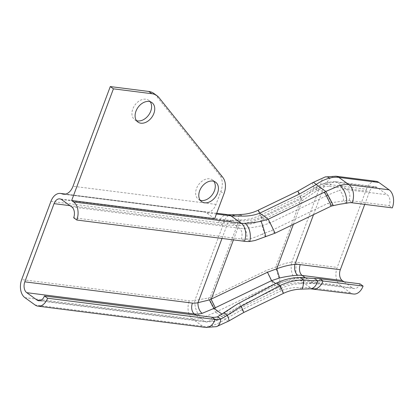 <?xml version="1.0" encoding="UTF-8"?>
<svg xmlns="http://www.w3.org/2000/svg" width="414" height="414" viewBox="0 0 414 414"><rect width="100%" height="100%" fill="white"/><g stroke="black" fill="none" stroke-linecap="round" stroke-linejoin="round"><path stroke-width="0.31" stroke-dasharray="2.07 1.55" d="M331.371 206.058L327.733 203.44L331.51 202.715L343.537 200.966L346.678 203.222M364.739 204.381L369.562 191.496A8.218 5.413 97.2 0 1 375.301 186.73A8.218 5.413 97.2 0 1 377.05 187.438L387.256 194.782A8.218 5.413 97.2 0 1 389.176 205.618L349.095 200.536A20.55 14.557 125.8 0 0 343.537 200.966A8.218 4.399 75.2 0 0 339.392 190.3A28.768 20.379 -54.2 0 1 347.175 189.7A8.218 5.413 97.2 0 1 349.095 200.536L352.236 202.798M389.176 205.618L392.317 207.88M265.793 236.673L262.253 234.122L271.444 230.572L327.733 203.44M212.046 317.227A8.218 5.413 97.2 0 1 206.307 321.994L214.99 321.357A8.218 4.399 75.2 0 0 217.604 316.798L224.704 312.886L237.227 304.14M228.621 321.119A13.698 2.5 56.5 0 1 225.366 319.122C220.962 322.201 216.496 324.338 211.963 325.533A34.248 24.26 -54.2 0 1 202.7 326.248L35.092 304.989M283.419 293.366L283.409 293.371A13.698 0.388 64.3 0 1 281.737 290.488L242.071 309.6A13.698 0.388 -115.7 0 0 243.727 312.492M71.757 206.928L239.364 228.186A39.728 28.142 125.8 0 0 243.774 228.352C249.124 228.098 255.169 227.198 261.912 225.651L269.938 223.001L326.237 195.879L329.772 203.041M69.997 205.66L221.666 224.9A47.952 33.969 125.8 0 0 226.991 225.102L238.816 225.485C247.215 225.283 255.112 223.42 262.517 219.891L260.494 215.192L261.498 216.926L269.938 223.001L273.245 229.692M331.51 202.715L327.515 195.242L339.392 190.3M301.33 289.132A13.698 2.634 88.9 0 1 300.181 287.585C293.598 287.306 287.451 288.279 281.737 290.488L273.297 284.413A13.698 0.388 64.3 0 1 266.456 270.451L210.157 297.578A13.698 0.388 -115.7 0 0 216.998 311.54L273.297 284.413L280.485 282.327A13.698 1.366 74.4 0 1 275.734 266.968L266.456 270.451M310.35 288.837A13.698 8.43 87.3 0 1 306.707 287.616L300.181 287.585M249.745 241.486L246.609 239.225C250.123 239.054 255.34 237.351 262.253 234.122M243.774 228.352A8.218 5.056 87.3 0 1 246.609 239.225A47.952 33.969 -54.2 0 1 241.284 239.028L73.676 217.764M214.664 218.69L206.426 212.76A13.698 9.025 -82.8 0 0 204.982 211.958A13.698 9.025 -82.8 0 0 206.457 212.341A13.698 9.025 -82.8 0 0 216.025 204.402L220.812 191.604A20.55 14.557 125.8 0 0 219.539 174.946L155.84 95.355A20.55 14.557 125.8 0 0 153.78 93.393M136.522 120.671A11.985 8.492 -54.2 0 1 134.767 119.796A11.985 8.492 -54.2 0 1 133.717 106.967A11.985 8.492 -54.2 0 1 145.832 99.21A11.985 8.492 -54.2 0 1 148.776 100.343A11.985 8.492 -54.2 0 1 150.163 101.725M200.221 200.262A11.985 8.492 -54.2 0 1 198.466 199.388A11.985 8.492 -54.2 0 1 197.416 186.559A11.985 8.492 -54.2 0 1 209.531 178.796A11.985 8.492 -54.2 0 1 212.475 179.93A11.985 8.492 -54.2 0 1 213.862 181.316M224.704 312.886L225.635 316.524L223.658 315.344L212.335 320.684A28.768 20.379 -54.2 0 1 204.552 321.285L40.567 300.481M239.39 302.955L241.367 307.555L281.034 288.444L280.03 286.711L240.363 305.822L241.367 307.555L225.64 316.524L214.99 321.357A8.218 4.399 75.2 0 1 212.335 320.684M241.61 301.765L279.01 283.745L279.745 285.339M279.01 283.745C286.416 280.216 294.313 278.353 302.712 278.151L301.335 283.657L300.58 282.731C293.267 282.643 286.416 283.968 280.03 286.711L275.62 283.533M302.877 277.716L302.712 278.151L314.536 278.534A8.218 5.056 87.3 0 1 310.21 283.357A8.218 5.056 87.3 0 1 307.954 282.627L300.58 282.731M359.942 283.823A8.218 5.413 97.2 0 1 354.198 288.584A8.218 5.413 97.2 0 1 352.449 287.88L344.003 281.799M261.912 225.651L264.411 233.429M222.002 238.443L226.991 225.102A8.218 5.056 87.3 0 1 231.307 220.279A8.218 5.056 87.3 0 1 231.317 220.279A8.218 5.056 87.3 0 1 233.574 221.009A39.728 28.142 -54.2 0 1 229.159 220.843L61.551 199.579M233.429 239.892L238.816 225.485L240.192 219.984L240.948 220.91L233.574 221.009M262.517 219.891L302.184 200.78L300.16 196.081L301.164 197.814L261.498 216.926C255.112 219.668 248.26 220.993 240.948 220.91M316.824 190.75L323.919 186.838A8.218 4.399 75.2 0 1 326.537 182.279A8.218 4.399 75.2 0 1 329.192 182.952L317.869 188.292L315.892 187.112L316.824 190.75L302.184 200.78L293.36 224.372M24.892 297.64L192.494 318.904A34.248 24.26 125.8 0 0 201.763 318.19A13.698 7.333 75.2 0 1 194.849 300.414A20.55 14.557 -54.2 0 1 189.291 300.838L21.683 279.579M201.763 318.19L215.715 312.177A13.698 0.781 62.9 0 1 208.242 298.039L194.849 300.414L223.85 222.841L237.786 223.679A13.698 2.634 88.9 0 1 239.97 214.509M280.485 282.327C286.54 281.168 291.88 280.48 296.507 280.273A13.698 8.43 87.3 0 1 291.782 262.15C287.062 262.709 281.711 264.313 275.734 266.968L301.154 198.974A13.698 0.388 64.3 0 1 297.78 191.144M296.507 280.273A34.248 24.26 -54.2 0 1 300.31 280.413L340.391 285.5A13.698 9.025 97.2 0 1 337.182 267.434L297.102 262.352A47.952 33.969 125.8 0 0 291.782 262.15L320.783 184.577A13.698 7.333 75.2 0 1 325 177.021M258.108 210.265A13.698 0.388 64.3 0 0 261.488 218.085C254.082 221.614 246.185 223.477 237.786 223.679L210.157 297.578L208.242 298.039M216.522 326.62L216.382 326.656A13.698 7.333 75.2 0 1 211.963 325.533M353.509 294.023A13.698 9.025 97.2 0 1 350.591 292.843L310.51 287.761A34.248 24.26 125.8 0 0 306.707 287.616M50.922 201.375L218.53 222.639A47.952 33.969 125.8 0 0 223.85 222.841A13.698 8.43 87.3 0 1 231.048 214.804L231.369 214.799M312.818 182.574A13.698 2.5 -123.5 0 0 314.417 188.613L320.783 184.577A20.55 14.557 -54.2 0 1 326.341 184.147A13.698 9.025 97.2 0 1 335.914 176.209M326.341 184.147L366.421 189.234A13.698 9.025 97.2 0 1 375.99 181.291M261.488 218.085L301.154 198.974L314.417 188.613M340.391 285.5L350.591 292.843M366.421 189.234L337.182 267.434M333.286 205.598L329.741 203.051M275.072 233.185L271.444 230.572M242.071 309.6L225.366 319.122L215.715 312.177L216.998 311.54M326.237 195.879L327.515 195.242L317.869 188.292L301.164 197.814M244.426 241.284L241.284 239.028A8.218 5.413 97.2 0 0 239.364 228.186L229.159 220.843A8.218 5.413 97.2 0 0 227.41 220.134L59.802 198.875M222.68 177.208L219.539 174.946M158.981 97.616L155.84 95.355M220.812 191.604L223.948 193.866M216.025 204.402L73.009 186.259M64.957 194.197L204.982 211.958M216.413 214.022L206.426 212.76M240.363 305.822L223.658 315.344L222.111 314.231M196.112 315.204L204.552 321.285A8.218 5.413 97.2 0 0 206.307 321.994L38.699 300.73M319.862 278.736A8.218 5.413 97.2 0 1 314.117 283.502A8.218 5.413 97.2 0 1 312.368 282.793A39.728 28.142 125.8 0 0 307.954 282.627M352.449 287.88L312.368 282.793L305.723 278.011M313.517 214.659L323.919 186.838A20.55 14.557 -54.2 0 1 329.482 186.409A8.218 5.413 97.2 0 1 335.221 181.642A8.218 5.413 97.2 0 1 336.97 182.351L347.175 189.7L387.256 194.782M221.666 224.9A8.218 5.413 97.2 0 1 227.41 220.134L231.317 220.279M377.05 187.438L336.97 182.351A28.768 20.379 125.8 0 0 329.192 182.952M329.482 186.409L369.562 191.496M205.613 327.427A13.698 9.025 97.2 0 1 202.7 326.248L192.494 318.904A13.698 9.025 97.2 0 1 189.291 300.838M313.429 288.936A13.698 9.025 97.2 0 1 310.51 287.761L300.31 280.413A13.698 9.025 97.2 0 1 297.102 262.352M218.53 222.639A13.698 9.025 97.2 0 1 228.098 214.7M134.767 119.796L137.903 122.058M148.776 100.343L151.917 102.6M198.466 199.388L201.602 201.649M212.475 179.93L215.616 182.191M63.435 194.197L206.457 212.341M281.034 288.439C287.544 285.381 294.313 283.787 301.335 283.657L314.117 283.502L354.198 288.584M231.307 220.284L240.192 219.984M240.192 219.974C247.22 219.844 253.989 218.25 260.494 215.192L300.16 196.081L315.887 187.112L326.537 182.279L335.221 181.642L375.301 186.73M216.698 213.251L65.593 194.083"/><path stroke-width="0.62" d="M333.286 205.598A13.698 0.781 -117.1 0 0 325.808 191.459L339.765 185.446A34.248 24.26 -54.2 0 1 349.028 184.732L389.108 189.819A13.698 9.025 97.2 0 1 392.317 207.88L352.236 202.798A20.55 14.557 125.8 0 0 346.678 203.222L340.018 204.19L331.371 206.058L275.072 233.185L255.065 240.493L249.745 241.486A47.952 33.969 -54.2 0 1 244.426 241.284L76.818 220.025L73.676 217.764A8.218 5.413 -82.8 0 0 71.757 206.928L61.551 199.579A8.218 5.413 -82.8 0 0 59.802 198.875A8.218 5.413 -82.8 0 0 54.058 203.636L24.824 281.841A8.218 5.413 -82.8 0 0 26.744 292.677L36.95 300.026A8.218 5.413 -82.8 0 0 38.699 300.73A8.218 5.413 -82.8 0 0 44.438 295.963L212.046 317.227A20.55 14.557 125.8 0 0 217.604 316.798L237.227 304.14L276.547 283.036C283.952 279.507 291.854 277.644 300.253 277.442L303.741 279.957L311.054 280.521L317.678 280.796L314.536 278.534A47.952 33.969 -54.2 0 1 319.862 278.736L359.942 283.823L363.078 286.084A13.698 9.025 97.2 0 1 353.509 294.023L310.469 288.832A13.698 8.43 87.3 0 1 310.35 288.837M44.438 295.963L47.579 298.225L215.187 319.489A20.55 14.557 125.8 0 0 220.745 319.059L223.011 317.973L241.129 306.288L280.04 285.551L276.547 283.036M243.727 312.492A13.698 0.388 -115.7 0 0 243.748 312.492L283.414 293.381A13.698 0.388 64.3 0 0 280.04 285.551C287.445 282.022 295.342 280.159 303.741 279.957A13.698 2.634 88.9 0 1 301.449 289.143A13.698 2.634 88.9 0 1 301.33 289.132M228.621 321.119A13.698 2.5 56.5 0 0 228.668 321.093A13.698 2.5 56.5 0 0 227.11 315.028L223.933 312.736M283.409 293.371C289.215 290.654 295.223 289.241 301.449 289.127L310.464 288.832A13.698 8.43 87.3 0 0 317.678 280.796A47.952 33.969 -54.2 0 1 322.998 280.997L363.078 286.084M314.536 278.534L300.253 277.442M216.522 326.62L228.663 321.088L243.742 312.482A13.698 0.388 -115.7 0 0 241.129 306.293M212.046 317.227L215.187 319.489A13.698 9.025 97.2 0 1 205.613 327.427L216.387 326.656A13.698 7.333 75.2 0 0 220.745 319.059L217.604 316.798M76.818 220.025A13.698 9.025 -82.8 0 0 73.609 201.96L241.217 223.224A34.248 24.26 125.8 0 0 245.021 223.369C249.647 223.156 254.988 222.468 261.043 221.309A13.698 1.366 74.4 0 1 265.793 236.673M245.021 223.369A13.698 8.43 87.3 0 1 249.745 241.486M158.981 97.616L222.68 177.208A20.55 14.557 -54.2 0 1 223.948 193.866L214.664 218.69L71.648 200.547L113.42 88.834L151.871 93.709A20.55 14.557 -54.2 0 1 156.922 95.655A20.55 14.557 -54.2 0 1 158.981 97.616M156.922 95.655L153.78 93.393A20.55 14.557 125.8 0 0 148.735 91.447L110.279 86.573L113.42 88.834M150.163 101.725A11.985 8.492 -54.2 0 1 148.662 115.03A11.985 8.492 -54.2 0 1 136.522 120.671M148.973 101.466A11.985 8.492 125.8 0 0 136.858 109.229A11.985 8.492 125.8 0 0 137.903 122.058A11.985 8.492 125.8 0 0 151.803 117.291A11.985 8.492 125.8 0 0 151.917 102.6A11.985 8.492 125.8 0 0 148.973 101.466M213.862 181.316A11.985 8.492 -54.2 0 1 212.361 194.621A11.985 8.492 -54.2 0 1 200.221 200.262M212.672 181.058A11.985 8.492 125.8 0 0 200.552 188.82A11.985 8.492 125.8 0 0 201.602 201.649A11.985 8.492 125.8 0 0 215.503 196.883A11.985 8.492 125.8 0 0 215.616 182.191A11.985 8.492 125.8 0 0 212.672 181.058M73.609 201.96L71.648 200.547M110.279 86.573L73.009 186.259A13.698 9.025 97.2 0 1 63.435 194.197A13.698 9.025 97.2 0 1 61.965 193.819A13.698 9.025 -82.8 0 0 60.491 193.436A13.698 9.025 -82.8 0 0 50.922 201.375L21.683 279.579A13.698 9.025 -82.8 0 0 24.892 297.64L35.092 304.989A13.698 9.025 -82.8 0 0 38.01 306.169A13.698 9.025 -82.8 0 0 47.579 298.225M26.744 292.677L194.352 313.941A28.768 20.379 125.8 0 0 202.136 313.341A8.218 4.399 75.2 0 1 197.99 302.67A20.55 14.557 -54.2 0 1 192.427 303.1L24.824 281.841M202.136 313.341L214.007 308.394L209.525 299.912L197.99 302.67L222.002 238.443M233.429 239.892L211.187 299.379L215.29 307.757L271.589 280.635L267.485 272.257L209.525 299.912M275.62 283.533L271.589 280.635L279.616 277.985L276.764 268.769L267.485 272.257M279.616 277.985C286.359 276.438 292.403 275.538 297.754 275.284A8.218 5.056 87.3 0 1 294.918 264.411C289.51 264.877 283.461 266.326 276.764 268.769L293.36 224.372M344.003 281.799L342.243 280.532A8.218 5.413 97.2 0 1 340.324 269.695L364.739 204.381M279.745 285.339L281.034 288.444M261.043 221.309L268.231 219.223A13.698 0.388 64.3 0 1 275.072 233.185M325 177.021A13.698 7.333 75.2 0 1 325.14 176.98A13.698 7.333 75.2 0 1 329.565 178.103C325.031 179.298 320.565 181.435 316.161 184.515L299.457 194.037A13.698 0.388 64.3 0 0 297.78 191.144L258.113 210.255A13.698 0.388 64.3 0 1 258.113 210.255A13.698 0.388 64.3 0 1 259.79 213.148L268.231 219.223L324.529 192.101A13.698 0.388 64.3 0 1 331.371 206.058M339.765 185.446A13.698 7.333 75.2 0 1 346.678 203.222M239.97 214.509A13.698 2.634 88.9 0 1 240.079 214.493L231.048 214.814A13.698 8.43 87.3 0 1 231.059 214.804A13.698 8.43 87.3 0 1 234.821 216.02A34.248 24.26 -54.2 0 1 231.017 215.875L216.413 214.022M258.119 210.26C252.323 212.972 246.309 214.385 240.084 214.499A13.698 2.634 88.9 0 1 241.346 216.051L234.821 216.02M299.457 194.037L259.79 213.148C254.077 215.363 247.929 216.331 241.346 216.051M324.529 192.101L325.808 191.459L316.161 184.515A13.698 2.5 -123.5 0 0 312.86 182.543A13.698 2.5 -123.5 0 0 312.818 182.574M352.236 202.798A13.698 9.025 97.2 0 0 349.028 184.732L338.828 177.389A13.698 9.025 97.2 0 0 335.914 176.209L375.99 181.291A13.698 9.025 97.2 0 1 378.908 182.47L338.828 177.389A34.248 24.26 125.8 0 0 329.565 178.103M389.108 189.819L378.908 182.47M313.429 288.936A13.698 9.025 97.2 0 0 322.998 280.997L319.862 278.736M151.871 93.709L148.735 91.447M61.965 193.819L64.957 194.197M244.426 241.284A13.698 9.025 97.2 0 0 241.217 223.224L231.017 215.875A13.698 9.025 97.2 0 0 228.098 214.7L216.698 213.251M196.112 315.204L194.352 313.941A8.218 5.413 97.2 0 1 192.427 303.1M297.754 275.284A39.728 28.142 -54.2 0 1 302.163 275.45A8.218 5.413 97.2 0 1 300.243 264.608A47.952 33.969 125.8 0 0 294.918 264.411L313.517 214.659M305.723 278.011L302.163 275.45L342.243 280.532M340.324 269.695L300.243 264.608M222.111 314.231L214.007 308.394L215.29 307.757M40.567 300.481L36.95 300.026M54.058 203.636L69.997 205.66M205.613 327.427L38.01 306.169M65.593 194.083L60.491 193.436M231.059 214.804L228.098 214.7M335.914 176.209L325.14 176.98L312.865 182.548L297.785 191.154"/></g></svg>
